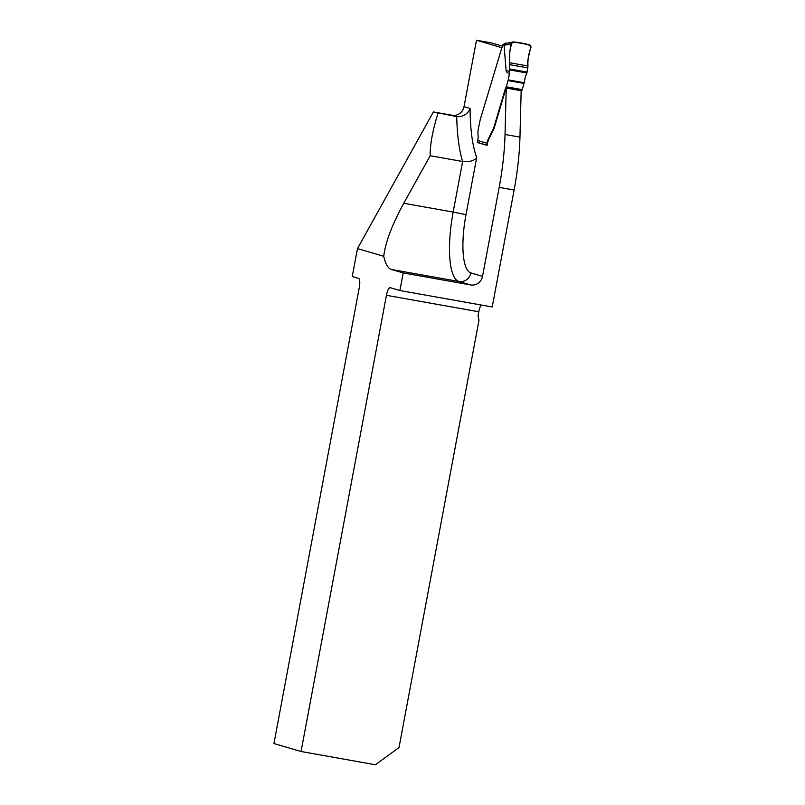 <?xml version="1.0" encoding="UTF-8"?>
<svg xmlns="http://www.w3.org/2000/svg" width="805" height="805" viewBox="0 0 805 805"><rect width="100%" height="100%" fill="white"/><g stroke="black" fill="none" stroke-linecap="round" stroke-linejoin="round"><path stroke-width="1.21" d="M391.492 269.484A65.356 18.445 100.1 0 1 383.744 256.292L357.48 248.584L352.248 276.548L358.567 278.399A8.432 2.385 100.1 0 1 359.312 287.355L273.942 743.548L301.06 751.508L386.43 295.314A8.432 2.385 100.1 0 1 390.214 287.687A8.432 2.385 100.1 0 1 390.284 287.707L399.894 290.525L403.184 272.925L391.492 269.484L458.941 281.498A65.356 18.445 100.1 0 1 453.165 212.067L403.768 203.273L430.182 155.717L462.634 161.503C469.436 162.137 474.125 160.839 476.681 157.589A133.861 37.775 -79.9 0 1 470.08 108.454C467.765 114.159 463.318 116.876 456.727 116.614L433.392 111.925L452.128 115.266A10.546 10.103 106.4 0 0 464.022 106.683L476.459 40.25L501.696 47.656M430.182 155.717C429.991 144.789 432.597 130.641 437.99 113.274M383.744 256.292C385.343 242.506 392.015 224.826 403.768 203.273M357.48 248.584L433.392 111.925M502.541 46.177L491.392 42.907L476.459 40.25M481.199 305.004A8.432 2.385 -79.9 0 0 478.774 311.766L478.381 313.839A10.546 10.103 106.4 0 0 479.035 319.998L399.018 747.553L375.402 764.75L301.06 751.508M403.184 272.925L470.633 284.94A10.546 10.103 106.4 0 0 482.527 276.356L499.181 187.384A105.405 29.745 100.1 0 0 505.027 134.475L506.224 88.067L521.167 90.724L519.96 137.132A105.405 29.745 100.1 0 1 514.113 190.04L492.227 306.977L399.894 290.525M506.224 88.067A5.937 1.68 -79.9 0 0 505.49 90.009L494.572 126.808A10.546 2.979 -79.9 0 1 493.787 129.072L489.007 138.681A8.432 2.385 -79.9 0 0 487.236 144.337L487.045 145.373L477.808 142.666L477.939 141.962M479.196 142.908L477.808 142.666M521.127 92.122A5.937 1.68 100.1 0 1 521.851 90.452A2.113 0.594 -79.9 0 0 522.183 89.627L524.025 83.428A2.113 0.594 -79.9 0 0 524.196 82.734L508.267 79.896L509.344 74.1L506.214 71.595L504.031 45A86.437 24.392 100.1 0 1 502.914 44.768L505.288 43.057L506.496 43.269M502.914 44.768A3.16 0.896 100.1 0 1 501.988 47.284L480.313 119.382A10.546 2.979 -79.9 0 0 480.162 119.915L478.381 128.74A7.909 2.234 -79.9 0 0 478.079 135.21A5.273 1.489 100.1 0 1 477.878 139.517L477.697 140.503A2.113 2.023 106.4 0 0 479.096 142.877L487.075 145.222M508.267 79.896A2.113 0.594 100.1 0 1 508.096 80.591L506.254 86.789A2.113 0.594 100.1 0 1 505.922 87.614A5.937 1.68 -79.9 0 0 504.997 89.929L494.069 126.717A10.546 2.979 100.1 0 1 493.294 128.981L488.514 138.591A8.432 2.385 -79.9 0 0 486.955 143.22L487.005 144.296A2.113 2.023 106.4 0 0 487.176 144.679M504.031 45L506.395 43.279M507.019 43.208L513.53 41.88L529.519 44.728L513.53 41.88L511.064 43.742L505.439 45.02A2.113 2.053 -102.8 0 1 507.019 43.208L506.003 43.218A84.324 23.798 -79.9 0 0 506.214 43.259M524.196 82.734L525.273 76.938L526.923 72.993L527.989 66C527.527 60.456 528.513 54.217 530.968 47.294L529.519 44.728L530.968 47.294C528.513 54.217 527.527 60.456 527.989 66C527.557 60.315 528.573 53.945 531.048 46.871C527.396 42.373 518.179 43.249 512.292 42.061C509.696 49.397 508.841 56.29 509.716 62.75L527.989 66L509.716 62.75L509.344 74.1M513.53 41.88L511.064 43.742C509.706 50.866 509.253 57.195 509.716 62.75L527.989 66M506.214 71.595C506.144 70.468 507.09 70.407 509.032 71.414M509.716 62.75L527.989 66C526.45 60.596 530.596 51.963 530.576 45.322C524.629 44.396 516.518 40.431 511.175 43.329C509.726 50.594 509.233 57.064 509.716 62.75L527.989 66C526.45 60.596 530.596 51.963 530.576 45.322C524.629 44.396 516.518 40.431 511.175 43.329C509.726 50.594 509.233 57.064 509.716 62.75C509.253 57.195 509.706 50.866 511.064 43.742M482.527 276.356L470.834 272.915A54.81 15.466 100.1 0 1 465.994 214.683L453.165 212.067L462.634 161.503A144.407 40.753 100.1 0 1 456.727 116.614L452.128 115.266M478.774 311.766L386.43 295.314M470.08 108.454L464.022 106.683M465.994 214.683L476.681 157.589M499.181 187.384L514.113 190.04M470.633 284.94L458.941 281.498A10.546 10.103 106.4 0 0 470.834 272.915M505.027 134.475L519.96 137.132M505.288 43.057A84.324 23.798 -79.9 0 0 506.003 43.218M477.697 140.503L486.955 143.22M527.899 67.902L509.706 64.662M509.334 68.928L527.114 72.098M526.923 72.993L509.233 69.844M508.096 80.591L524.025 83.428M506.254 86.789L522.183 89.627M505.922 87.614L521.851 90.452M494.069 126.717L494.572 126.808M493.133 129.353L493.636 129.434M492.529 130.631L493.032 130.722M505.439 45.02L504.021 45.12"/></g></svg>
